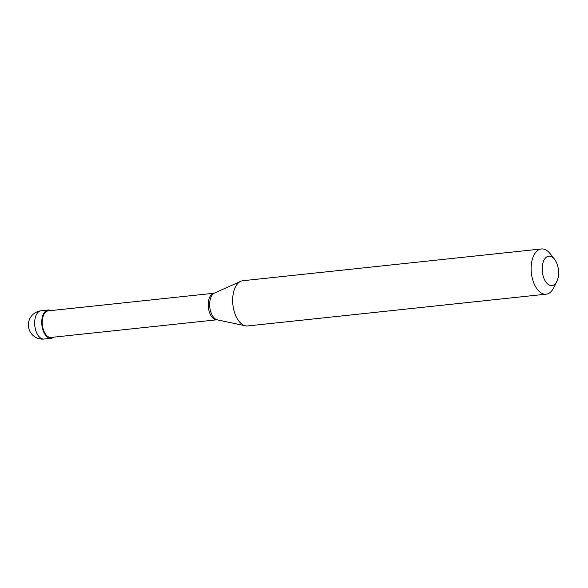<?xml version="1.0" encoding="UTF-8"?>
<svg xmlns="http://www.w3.org/2000/svg" width="588" height="588" viewBox="0 0 588 588"><rect width="100%" height="100%" fill="white"/><g stroke="black" fill="none" stroke-linecap="round" stroke-linejoin="round"><path stroke-width="0.88" d="M50.884 310.596A14.208 7.798 83.9 0 0 48.15 310.03A14.208 7.798 83.9 0 0 43.622 331.794A14.208 7.798 -96.1 0 0 51.156 338.291A14.208 7.798 -96.1 0 0 53.714 337.159M213.988 293.236L48.238 310.876A13.355 7.335 83.9 0 0 43.982 331.338A13.355 7.335 -96.1 0 0 51.068 337.446L216.818 319.798M214.524 293.044L213.819 293.272A13.355 7.335 83.9 0 0 209.982 313.669A13.355 7.335 -96.1 0 0 216.641 319.798L217.384 319.872A13.7 7.519 -96.1 0 1 211.459 313.683A13.7 7.519 83.9 0 1 214.524 293.044L240.742 281.314A22.734 12.48 83.9 0 0 235.648 315.55A22.734 12.48 -96.1 0 0 245.475 325.825A22.734 12.48 -96.1 0 0 247.702 325.943L546.178 294.169A22.734 12.48 -96.1 0 1 534.125 283.776A22.734 12.48 83.9 0 1 541.364 248.959A22.734 12.48 83.9 0 1 550.111 253.649L554.506 259.212A14.781 8.114 83.9 0 0 544.076 259.999A14.781 8.114 83.9 0 0 544.113 278.8A14.781 8.114 -96.1 0 0 556.865 281.373L553.734 287.738A22.734 12.48 -96.1 0 1 546.178 294.169M541.364 248.959L242.888 280.726A22.734 12.48 83.9 0 0 240.742 281.314M556.865 281.373A14.781 8.114 -96.1 0 0 556.652 262.917A14.781 8.114 83.9 0 0 554.506 259.212M49.208 310.052L49.179 310.78M50.09 338.269L50.134 337.431M44.071 339.041A14.208 14.208 0 0 1 29.503 330.515A14.208 14.208 0 0 1 41.064 310.787A14.208 7.798 83.9 0 0 36.537 332.551A14.208 7.798 -96.1 0 0 44.071 339.041L51.156 338.291M41.064 310.787L48.15 310.03M217.384 319.872L245.475 325.825"/></g></svg>
